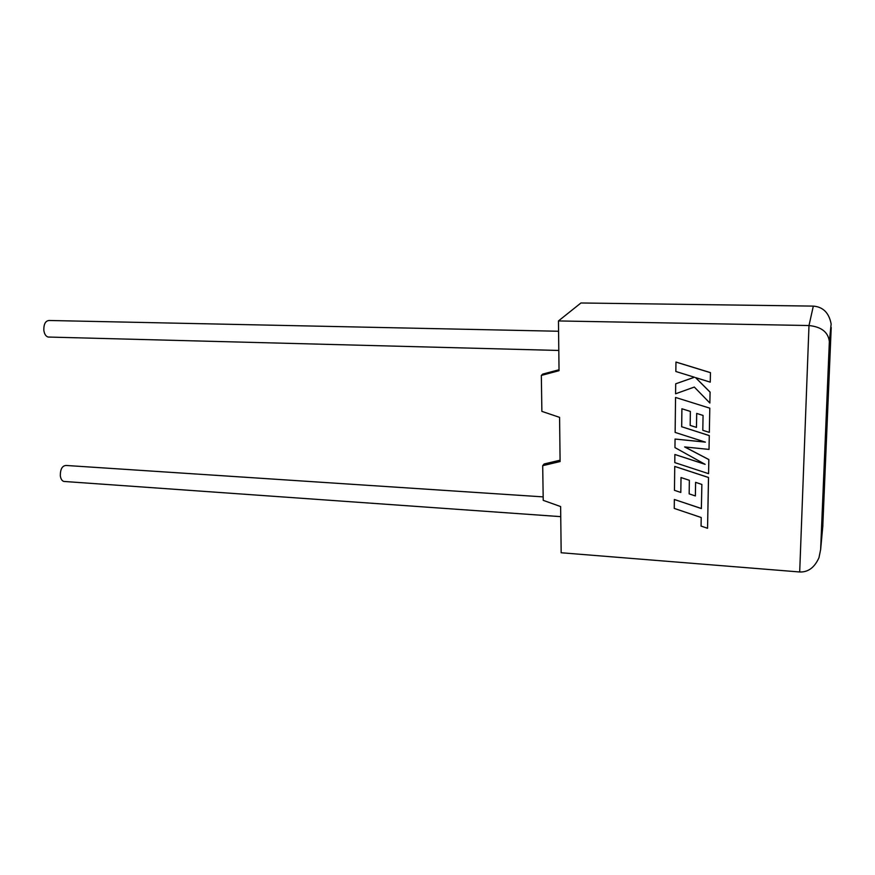 <?xml version="1.0" encoding="UTF-8"?>
<svg xmlns="http://www.w3.org/2000/svg" width="875" height="875" viewBox="0 0 875 875"><rect width="100%" height="100%" fill="white"/><g stroke="black" fill="none" stroke-linecap="round" stroke-linejoin="round"><path stroke-width="1.31" d="M543.167 496.88L66.095 465.456C62.223 465.719 60.298 469.153 60.32 475.77C60.769 478.931 61.939 480.823 63.809 481.436L64.739 481.502M49.164 337.061L48.147 337.039C45.839 336.361 44.406 334.108 43.827 330.291C43.706 323.98 45.511 320.72 49.252 320.491L558.578 331.253M560.623 506.559L561.17 552.759L799.695 571.977L808.992 325.533L558.458 320.939L559.038 370.694L541.33 375.43L541.877 411.37L559.584 417.364L560.098 461.552L542.697 465.686L543.222 500.347L560.623 506.559M558.458 320.939L580.945 302.98L813.323 306.108C823.102 306.906 829.041 312.867 831.141 323.991L829.358 341.523C828.209 332.172 821.428 326.845 808.992 325.533L813.323 306.108M559.027 369.753L542.752 374.106L541.33 375.43M560.088 460.195L544.097 463.991L542.697 465.686M829.358 341.523L820.641 549.511L818.978 557.692C814.538 567.569 808.106 572.337 799.695 571.977M822.773 526.509L831.217 327.545M674.352 499.494L674.253 508.419L701.214 517.508L701.072 526.083L707.558 528.281L708.498 477.52L674.745 466.43L674.461 490.339L680.816 492.439L681.012 477.553L689.358 480.298L689.161 493.883L695.373 495.939L695.592 482.344L701.881 484.444L701.367 508.561L674.352 499.494L701.378 508.495M707.558 528.281L708.52 477.466L674.745 466.43M680.816 492.439L681.034 477.564M695.373 495.939L695.614 482.344M708.564 473.67L708.827 459.594L684.644 446.939L709.013 449.411L709.286 435.564L681.691 426.738L681.92 408.778L690.364 411.425L690.167 425.403L696.467 427.394L696.686 413.416L703.062 415.45L702.811 430.303L709.33 432.37L709.8 408.166L675.544 397.447L675.139 432.414L705.37 442.137L675.062 439.042L674.953 447.595L705.13 464.341L674.877 454.486L674.789 462.602L708.564 473.67L708.848 459.55L684.786 446.95M709.013 449.411L709.286 435.564M709.264 435.608L681.691 426.738M681.669 426.781L681.898 408.767M696.467 427.394L696.708 413.416M709.33 432.37L709.8 408.166L675.544 397.447M705.141 442.061L675.062 439.042M704.867 464.198L674.877 454.486M675.697 383.808L675.577 393.794L694.312 387.056L709.866 403.025L710.073 392.175L695.516 377.595L710.259 382.145L710.456 372.63L675.97 362.042L675.839 371.492L694.466 377.234L675.697 383.808L694.422 377.223M710.434 372.673L675.948 362.086M709.866 403.025L710.095 392.131L695.614 377.628M710.259 382.145L710.456 372.63M820.641 549.511L822.872 525.525M63.809 481.436L560.744 516.644M48.147 337.039L558.808 350.459"/></g></svg>
